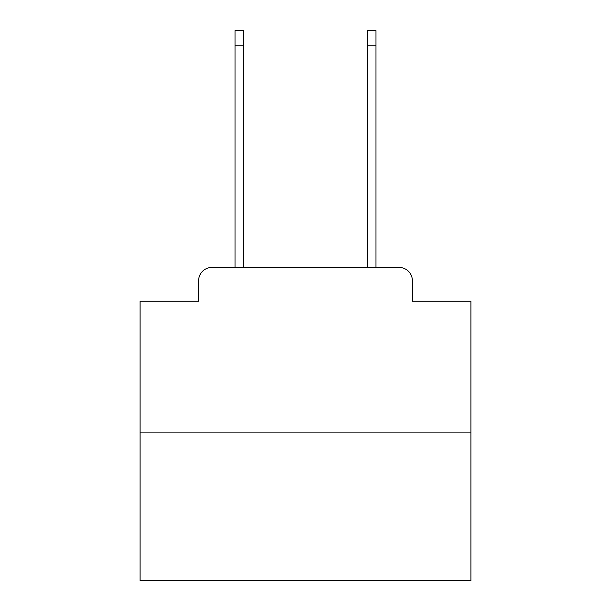 <?xml version="1.0" encoding="UTF-8"?>
<svg xmlns="http://www.w3.org/2000/svg" width="611" height="611" viewBox="0 0 611 611"><rect width="100%" height="100%" fill="white"/><g stroke="black" fill="none" stroke-linecap="round" stroke-linejoin="round"><path stroke-width="0.92" d="M198.628 280.686L198.628 301.2L198.628 280.686A13.236 13.236 0 0 1 211.864 267.45L235.029 267.45L235.029 30.55L243.629 30.55L243.629 267.45L253.886 267.45M470.936 432.886L140.064 432.886L140.064 580.45L470.936 580.45L470.936 301.2L412.372 301.2L412.372 280.686A13.236 13.236 0 0 0 399.136 267.45L211.864 267.45M140.064 432.886L140.064 301.2L198.628 301.2M357.114 267.45L367.371 267.45L367.371 30.55L375.971 30.55L375.971 267.45L399.136 267.45M412.372 301.2L412.372 280.686M235.029 45.772L243.629 45.772M375.971 45.772L367.371 45.772"/></g></svg>
